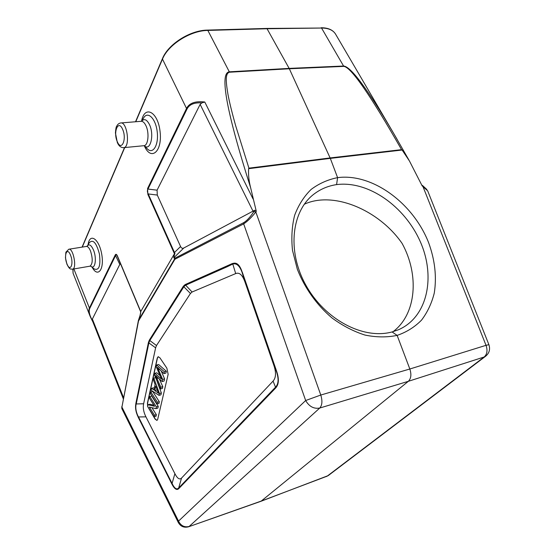 <?xml version="1.0" encoding="UTF-8"?>
<svg xmlns="http://www.w3.org/2000/svg" width="555" height="555" viewBox="0 0 555 555"><rect width="100%" height="100%" fill="white"/><g stroke="black" fill="none" stroke-linecap="round" stroke-linejoin="round"><path stroke-width="0.83" d="M157.072 190.171L147.984 189.068L147.568 188.527L147.859 194.368L148.234 193.938C147.2 192.058 147.117 190.434 147.984 189.068L187 109.064C189.31 104.451 194.25 102.397 201.826 102.904L200.14 104.375L157.072 190.171L157.301 195.076L180.562 246.517C181.346 248.175 182.422 248.668 183.788 248.002L254.717 210.241L256.278 211.302L250.652 187.784C226.44 111.486 219.329 72.83 229.319 71.824L207.847 30.421L267.309 28.735L321.553 28.041L343.573 66.024L289.141 68.39L266.886 28.437L207.445 30.102C190.039 30.247 168.137 44.22 162.455 58.608L162.483 59.108C168.137 44.719 190.351 30.539 207.847 30.421L207.445 30.102M304.23 204.268C333.173 190.719 378.822 209.776 402.077 243.368C419.413 274.767 416.507 314.102 393.1 331.661M392.073 331.945C363.248 339.861 324.682 319.562 305.68 284.826C286.574 250.354 291.763 209.748 315.004 193.348C321.366 188.728 328.56 185.814 336.587 184.607C368.36 180.479 404.782 206.307 420.35 241.807C435.959 277.118 427.419 317.55 398.185 329.857L392.073 331.945L397.144 335.387C386.981 337.489 376.255 337.378 364.947 335.053C353.577 331.432 342.601 325.736 332.029 317.98C316.794 305.07 304.633 287.976 297.32 269.224L292.506 250.395C291.195 237.901 291.909 226.183 294.649 215.264C298.486 205.073 303.967 196.477 311.077 189.477C318.958 183.552 327.797 179.605 337.593 177.642L330.315 158.376L402.132 150.023L409.479 161.047L422.168 185.897L427.676 190.83L488.899 344.69L486.02 345.321C487.755 350.399 487.144 354.284 484.189 356.983L485.909 356.026M260.996 501.276L408.334 381.32C411.095 378.559 411.595 374.458 409.833 369.006L397.137 335.393C406.579 332.154 414.717 327.061 421.55 320.11C427.475 312.271 431.721 303.238 434.281 293.019C436.813 276.806 434.94 260.059 428.661 242.785C413.197 203.13 372.481 173.049 337.593 177.642L336.587 184.607M174.43 253.739L173.757 257.451L173.895 257.957L174.187 257.451C173.826 257.145 174.076 255.779 174.929 253.351M183.788 248.002L174.18 257.437L175.089 258.11L174.804 258.623L173.895 257.95M243.853 222.569L243.673 223.88C247.377 221.48 251.436 217.518 255.834 212.01L253.871 211.601C250.361 216.922 247.024 220.578 243.853 222.569L175.089 258.11L174.901 259.254L174.804 258.623L138.479 320.291M426.906 189.539L422.792 185.738L422.875 186.348L486.02 345.321L409.833 369.006L320.783 395.035L305.666 400.523L243.673 223.88L174.901 259.254L138.514 320.998L121.92 407.086L138.396 320.492L140.394 314.407L140.741 311.508L117.5 256.167C116.626 254.141 115.856 253.774 115.19 255.057L115.565 255.557C115.967 254.37 116.543 254.53 117.285 256.035L117.466 256.417M401.57 149.656L330.135 157.932L248.917 168.151L235.674 125.763C231.886 112.228 229.298 101.683 227.925 94.128C225.712 80.919 225.295 73.302 229.506 72.219L229.319 71.824L289.141 68.39L289.328 68.764L343.76 66.385C350.864 66.926 370.129 94.683 401.57 149.656L402.125 150.023M250.652 187.784C248.924 181.159 248.251 174.79 248.619 168.678L330.315 158.376L289.328 68.764L229.506 72.219M248.917 168.151L248.619 168.678M343.76 66.385L343.573 66.024C350.774 66.42 367.549 89.008 393.89 133.797L397.29 139.652M147.859 194.368L174.083 252.927L174.471 252.511L174.957 253.357L174.436 253.711M201.826 102.904L204.781 102.016C195.346 100.899 189.262 103.05 186.529 108.475L187 109.064M140.755 311.508L174.423 253.795M140.741 312.396L140.068 315.635M120.56 263.798L119.804 264.402L92.373 319.049L92.324 320.485C89.438 315.06 88.578 311.064 89.737 308.511L115.565 255.557L119.804 264.402M121.899 408.716L121.92 407.086L178.516 521.124L178.335 522.567L121.899 408.716M123.314 398.83L92.324 320.485M89.737 308.511L89.404 308.053C88.488 309.995 88.745 312.77 90.16 316.371L92.643 321.414M140.387 310.973L117.5 256.167M232.607 263.868L227.05 266.802L185.453 285.277L183.837 286.775L183.393 286.2L185.106 284.604L232.462 263.486M242.223 272.255C239.815 264.811 236.569 261.925 232.476 263.604M227.05 266.802L232.781 264.027C236.555 263.008 239.642 265.748 242.056 272.262L244.922 281.85C242.424 274.905 239.351 272.144 235.702 273.573L192.085 292.006L190.448 293.477L156.489 345.536L155.615 347.825L143.627 403.762C142.815 407.793 143.585 412.157 145.93 416.847L174.894 473.686C177.392 478.521 179.612 479.985 181.541 478.084L273.06 381.098C276.008 377.816 276.293 372.634 273.92 365.544L244.922 281.85M273.92 365.544L276.432 371.462C278.887 378.781 278.589 384.018 275.537 387.182L275.696 387.966C278.887 384.49 279.2 378.933 276.647 371.295L242.056 272.262M246.087 283.917L242.153 272.339M178.772 488.622L178.682 487.97C176.712 490.01 174.506 488.504 172.071 483.44L171.766 483.821C174.409 488.976 176.74 490.578 178.772 488.622L275.696 387.966M165.917 373.106L163.961 373.598L164.384 371.767L166.34 371.274L165.917 373.106M160.034 375.617L156.787 372.793L154.859 373.279L154.491 374.972L160.457 388.972L160.86 387.21L155.622 375.548L162.15 381.542L162.643 379.405L157.453 367.341L163.961 373.598M164.384 371.767L156.677 364.989L158.619 364.51L166.34 371.274M156.677 364.989L156.274 366.813L161.56 379.148L154.859 373.279M160.457 388.972L162.393 388.458L162.795 386.703L160.86 387.21M159.438 379.197L162.795 386.703M158.203 378.128L156.947 378.448M162.643 379.405L164.585 378.905L164.1 381.035L162.15 381.542M161.227 371.017L164.585 378.905M159.687 369.533L158.564 369.817M156.961 389.457L157.252 390.241M156.85 389.971L154.741 390.526L155.726 386.107L158.508 393.273L154.748 390.526M151.57 388.32L151.14 390.262L159.001 395.354L159.424 393.495L153.804 378.087L153.402 379.932L155.116 384.497L153.908 389.936L151.57 388.32L153.471 387.82L154.255 388.361M159.001 395.354L160.922 394.841L161.352 392.982L159.424 393.495M156.454 379.578L161.352 392.982M153.804 378.087L155.622 377.629M150.78 391.906L150.412 393.599L157.037 403.971L158.945 403.45L159.334 401.758L157.426 402.278L150.78 391.906L152.68 391.4L159.334 401.758M157.037 403.971L157.426 402.278M147.97 404.755L147.602 406.447L154.11 416.812L154.47 415.23L149.337 407.072L155.976 408.64L156.364 406.919L149.767 396.548L149.413 398.157L154.581 406.288L147.97 404.755L149.85 404.241L153.867 405.164M154.11 416.812L155.997 416.278L156.357 414.703L154.47 415.23M151.931 407.682L156.357 414.703M155.976 408.64L157.877 408.112L158.265 406.399L156.364 406.919M149.767 396.548L151.661 396.041L158.265 406.399M158.307 356.671L157.46 357.996L147.637 403.013L147.727 405.871M148.123 407.273L155.338 419.136L157.01 420.412M147.63 406.315L147.45 403.062L157.266 358.044L158.147 356.705L159.909 357.815L166.868 368.173L168.151 374.32L157.696 419.323L156.968 420.426L155.15 419.192L147.706 406.614M190.448 293.477L183.837 286.775L149.704 340.687L148.851 342.983L136.239 403.971M138.479 417.027C136.058 412.337 135.281 407.974 136.155 403.922M138.25 417.339L138.507 416.978M135.864 403.638C135.045 407.849 135.857 412.4 138.278 417.298M136.155 403.915L135.822 403.596L148.407 342.588L155.615 347.825M70.527 255.182C67.134 246.309 63.471 255.501 66.954 263.84C70.256 272.706 74.086 263.75 70.527 255.182M72.587 269.175C77.221 268.592 73.225 247.662 68.771 249.244L65.878 252.22L65.462 257.86L66.933 264.229C70.11 270.465 70.665 268.752 72.587 269.175L89.813 266.206M68.952 249.209L86.254 246.462C87.711 246.267 89.119 247.752 90.486 250.916C92.935 258.769 92.775 263.854 90 266.178L90.992 266.331C95.182 270.049 97.021 258.103 93.413 249.847C91.096 244.852 89.015 243.645 87.17 246.226L86.441 246.427M90.937 266.289L94.017 268.786M87.364 245.907L89.272 242.743C93.018 238.941 96.41 242.715 99.435 254.072C100.781 265.796 99.054 270.771 94.26 268.981L94.031 268.8M88.099 244.686C89.646 232.538 99.033 238.601 101.697 254.079C104.555 269.501 97.86 278.159 92.172 267.288M122.558 129.197C118.215 119.082 112.894 132.423 117.355 141.796C121.552 151.952 127.137 138.896 122.558 129.197M123.508 147.685L123.807 147.658C130.46 147.248 127.192 121.33 120.657 122.967C118.867 123.259 117.514 124.41 116.606 126.408C116.161 126.609 115.766 128.795 115.433 132.971L117.334 142.538C118.888 146.083 121.045 147.79 123.807 147.658L143.724 145.715M120.962 122.939L141.032 121.316C142.815 121.15 144.453 122.606 145.937 125.68C149.468 132.818 148.206 145.445 144.043 145.688L144.251 145.639M144.321 145.715C150.308 151.848 154.588 134.816 149.427 124.493C146.749 119.387 144.12 118.319 141.553 121.295L143.481 118.194C147.519 110.542 155.691 118.305 157.204 131.695C158.903 145.035 152.923 154.824 147.248 148.795L144.286 145.708M141.539 121.295L141.546 121.267C144.494 104.638 157.974 111.541 160.09 131.688C162.462 151.73 151.036 161.332 144.453 146.097L144.279 145.708M266.92 28.43L321.553 28.041C328.428 28.062 333.111 30.102 335.588 34.167L393.89 133.797M72.858 269.126L73.08 273.233L72.976 269.113M82.272 247.093L124.736 147.568M135.76 121.739L162.483 59.108L186.529 108.475L147.568 188.527M178.335 522.567C180.75 526.612 184.211 527.999 188.728 526.737L261.683 500.908L327.179 476.155L484.189 356.983L408.334 381.32L319.749 408.043C322.212 405.24 322.559 400.904 320.783 395.035L255.834 212.01L256.278 211.302M305.666 400.523C309.197 406.586 313.894 409.09 319.749 408.043L189.137 526.466C184.44 527.576 180.902 525.8 178.516 521.124L305.666 400.523M328.713 475.246L326.472 476.516M253.871 211.601L254.717 210.241M157.301 195.076L148.234 193.938L174.471 252.511L180.562 246.517M200.14 104.375L253.08 211.323M253.094 199.037L204.781 102.016M174.478 253.677L174.083 252.927M123.543 397.651L92.373 319.049M115.19 255.057L89.404 308.053L73.871 268.953M140.436 310.745L140.727 311.549M192.085 292.006L185.106 284.604M242.292 272.207L276.647 371.295M273.06 381.098L275.537 387.182L178.682 487.97L181.541 478.084M235.702 273.573L232.781 264.027M148.407 342.588L149.309 340.153L156.489 345.536M136.19 403.964L143.627 403.762M145.93 416.847L138.528 416.965L172.071 483.44L174.894 473.686M171.766 483.821L138.264 417.353M183.393 286.2L149.309 340.153M321.123 27.75C328.13 27.75 332.951 29.894 335.588 34.167M82.071 247.128L124.514 147.588M135.524 121.76L162.455 58.608M261.259 501.179L328.255 475.593L485.41 356.4C489.274 353.285 490.433 349.379 488.899 344.69M422.792 185.738L421.8 185.099M409 160.201L393.89 133.81M121.822 408.473L121.816 406.607M90.416 316.988L92.685 321.532M117.285 256.028L140.651 311.723M140.713 312.07L140.006 315.726M138.424 320.401L139.999 315.698M188.721 526.737L261.211 501.2M73.08 273.233L90.16 316.371"/></g></svg>
